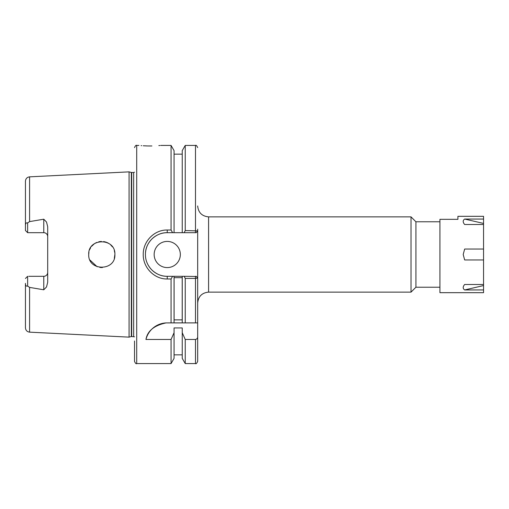 <?xml version="1.0" encoding="UTF-8"?>
<svg xmlns="http://www.w3.org/2000/svg" width="509" height="509" viewBox="0 0 509 509"><rect width="100%" height="100%" fill="white"/><g stroke="black" fill="none" stroke-linecap="round" stroke-linejoin="round"><path stroke-width="0.76" d="M457.915 216.325L457.915 219.334L439.922 219.334L439.922 292.675L483.55 292.675L483.55 289.945L464.66 289.945L483.55 285.562L483.55 259.953L464.66 259.953L463.196 254.5L464.66 249.047L483.55 249.047L483.55 224.507L464.66 224.507C462.713 222.236 462.713 220.416 464.66 219.055L483.55 219.055L483.55 216.325L457.915 216.325M483.55 284.493L464.66 284.493C462.713 286.764 462.713 288.584 464.66 289.945M483.55 224.507L483.55 219.055M483.55 259.953L483.55 249.047M483.55 285.562L483.55 289.945M483.55 223.438L464.66 219.055M415.923 221.778L415.923 287.222L411.017 292.128L411.017 216.872L415.923 221.778L439.922 221.778M151.892 145.956L149.792 145.975C163.86 145.383 163.86 145.383 149.792 145.975C135.718 145.383 135.718 145.383 149.792 145.975L148.03 145.962M147.597 145.956L143.252 145.778M141.712 145.676L141.114 145.631M154.157 254.5A13.088 13.088 0 0 0 167.245 267.588A13.088 13.088 0 0 0 180.332 254.5A13.088 13.088 0 0 0 167.245 241.412A13.088 13.088 0 0 0 154.157 254.5M47.7 236.615A3.926 3.926 0 0 0 43.774 232.683L43.774 219.207L46.529 222.039L47.7 226.747L47.7 282.253L46.529 286.961L43.774 289.793L29.592 287.394L27.632 286.071C26.156 286.452 25.431 285.555 25.45 283.373L25.45 327.796C25.679 330.347 27.06 331.798 29.592 332.154L129.07 337.136L129.07 171.864L131.341 172.475L131.341 336.525L134.522 336.818M43.774 289.793L43.774 276.317A3.926 3.926 0 0 0 47.7 272.385M102.354 267.575L99.834 267.441M97.143 266.735L89.928 260.004M114.888 254.5C115.715 237.633 87.936 237.588 88.712 254.5C87.955 271.437 115.728 271.342 114.888 254.5L114.302 258.381M43.774 219.207L29.592 221.606L27.632 222.929L27.632 232.683L43.774 232.683M134.522 147.61C135.426 145.612 136.151 144.88 136.705 145.428L136.705 363.572C136.151 364.12 135.426 363.388 134.522 361.39L134.522 340.985M159.839 145.51L158.84 145.599M146.846 262.243A21.817 21.817 0 0 0 167.245 276.317L172.596 276.317L171.069 278.983L167.245 278.983C154.399 279.288 142.946 267.6 143.245 254.5C142.934 241.374 154.392 229.712 167.245 230.017L171.069 230.017L172.596 232.683L167.245 232.683A21.817 21.817 0 0 0 145.517 252.509M160.698 145.428L171.069 145.428L171.069 230.017M182.241 322.891L171.069 322.891L174.059 322.891L174.059 276.317L182.241 276.317L182.241 322.891L185.231 322.891L182.241 322.891M182.209 319.875L174.091 319.875L174.091 277.666L182.209 277.666L182.209 319.875M171.069 145.428L174.059 150.613L174.059 232.683L172.596 232.683M171.069 278.983L171.069 322.891L166.042 322.916C154.093 325.461 147.4 330.984 145.956 339.471L171.069 339.471L171.069 363.572L174.059 358.387L174.059 327.93L182.241 327.93L182.241 358.387L185.231 363.572L195.494 363.572C196.022 364.126 196.748 363.401 197.677 361.39L197.677 279.835M171.069 339.471L174.059 332.701M185.231 230.571L197.677 230.889L196.245 232.683L184.188 232.683L185.231 230.571L185.231 145.428L182.241 150.613L182.241 232.683L174.059 232.683M184.188 232.683L182.241 232.683M182.241 332.701L185.231 339.471L185.231 363.572M185.231 339.471L195.494 339.471C196.945 339.14 197.67 338.199 197.677 336.653L197.677 361.39M197.677 229.165L197.677 322.891L195.494 322.891L197.677 322.891L197.677 336.653M172.596 276.317L174.059 276.317M185.231 278.429L185.231 322.891L195.494 322.891L195.494 278.423L185.231 278.429L184.188 276.317L196.379 276.482M182.241 276.317L184.188 276.317M197.677 278.111L195.494 278.423L195.494 276.317L196.245 276.317L197.677 278.111M114.302 250.632L114.729 252.464M88.712 254.5L88.929 252.12M89.571 249.83L90.647 247.648M91.556 246.35L94.337 243.747M94.572 243.588L96.659 242.462M98.797 241.762L101.342 241.419M103.709 241.552L106.419 242.252M107.202 242.577L108.958 243.544M110.714 244.912L112.425 246.859M27.632 232.683L25.45 230.507L25.45 225.627C25.425 223.451 26.156 222.554 27.632 222.929M29.592 221.606L29.592 176.846C27.06 177.202 25.679 178.653 25.45 181.204L25.45 225.627M43.774 276.317L28.72 276.317M25.45 283.373L25.45 314.199M25.45 278.493L27.632 276.317L27.632 286.071M167.245 230.017L167.245 232.683C161.62 232.588 156.473 234.719 151.809 239.084C147.464 243.696 145.339 248.844 145.428 254.519C145.377 260.201 147.508 265.342 151.816 269.923C156.473 274.275 161.614 276.4 167.245 276.317L167.245 278.983M196.245 232.683L195.494 232.683L195.494 145.428C196.035 144.88 196.76 145.606 197.677 147.61M166.042 322.916A21.817 21.817 0 0 0 145.956 339.471M411.017 216.872L208.582 216.872L208.582 292.128C201.958 292.777 198.319 296.41 197.677 303.04M131.341 172.475L133.651 172.519L133.651 336.481M131.685 172.519L131.685 336.481M195.494 339.471L195.494 363.572M29.592 287.394L29.592 332.154M29.592 176.846L129.07 171.864M136.705 145.428L138.887 145.428M174.059 154.157L182.241 154.157M174.059 354.843L182.241 354.843M185.231 145.428L195.494 145.428M136.705 363.572L171.069 363.572M131.341 336.525L129.07 337.136M133.651 172.519L134.522 172.182M208.582 292.128L411.017 292.128M415.923 287.222L439.922 287.222M208.582 216.872C201.958 216.223 198.319 212.59 197.677 205.96"/></g></svg>
